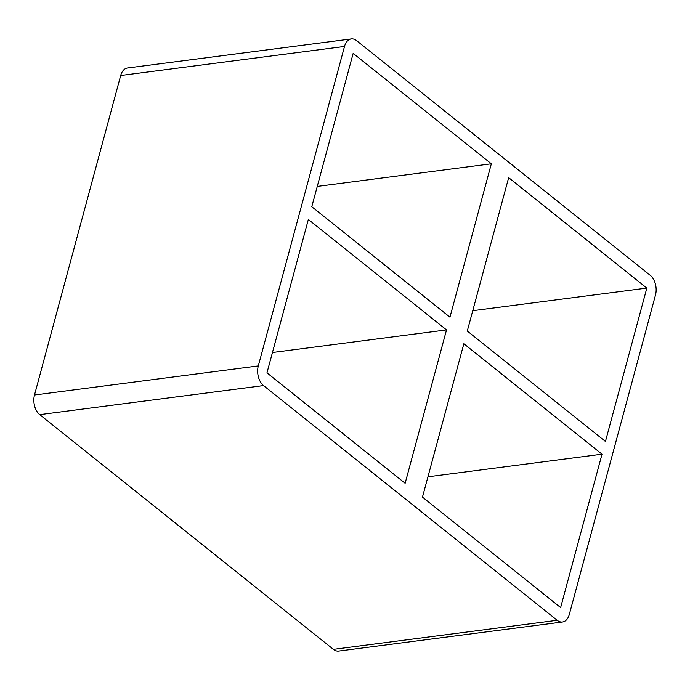 <?xml version="1.0" encoding="UTF-8"?>
<svg xmlns="http://www.w3.org/2000/svg" width="690" height="690" viewBox="0 0 690 690"><rect width="100%" height="100%" fill="white"/><g stroke="black" fill="none" stroke-linecap="round" stroke-linejoin="round"><path stroke-width="1.03" d="M422.461 497.128L463.852 343.749L602.016 454.184L560.634 607.562L422.461 497.128M467.285 331.028L508.668 177.649L646.841 288.084L605.449 441.462L467.285 331.028M272.455 352.512L446.525 329.906L405.142 483.276L266.97 372.841L308.352 219.472L446.525 329.906M491.34 163.797L449.958 317.176L311.785 206.741L353.168 53.363L491.34 163.797L317.271 186.412M344.508 46.446L258.302 365.924L34.5 394.99L120.698 75.512L344.508 46.446A14.559 9.203 -97.4 0 1 351.296 38.925A14.559 9.203 -97.4 0 1 356.601 40.641L650.273 275.353A14.559 9.203 -97.4 0 1 655.5 295.01L569.302 614.488A14.559 9.203 -97.4 0 1 562.514 622A14.559 9.203 -97.4 0 1 557.201 620.293L333.399 649.359A14.559 9.203 82.6 0 0 338.704 651.075L562.514 622M333.399 649.359L39.727 414.647L263.537 385.572A14.559 9.203 -97.4 0 1 258.302 365.924M263.537 385.572L557.201 620.293M602.016 454.184L427.947 476.799M472.771 310.698L646.841 288.084M34.5 394.99A14.559 9.203 82.6 0 0 39.727 414.647M351.296 38.925L127.486 68A14.559 9.203 82.6 0 0 120.698 75.512"/></g></svg>
